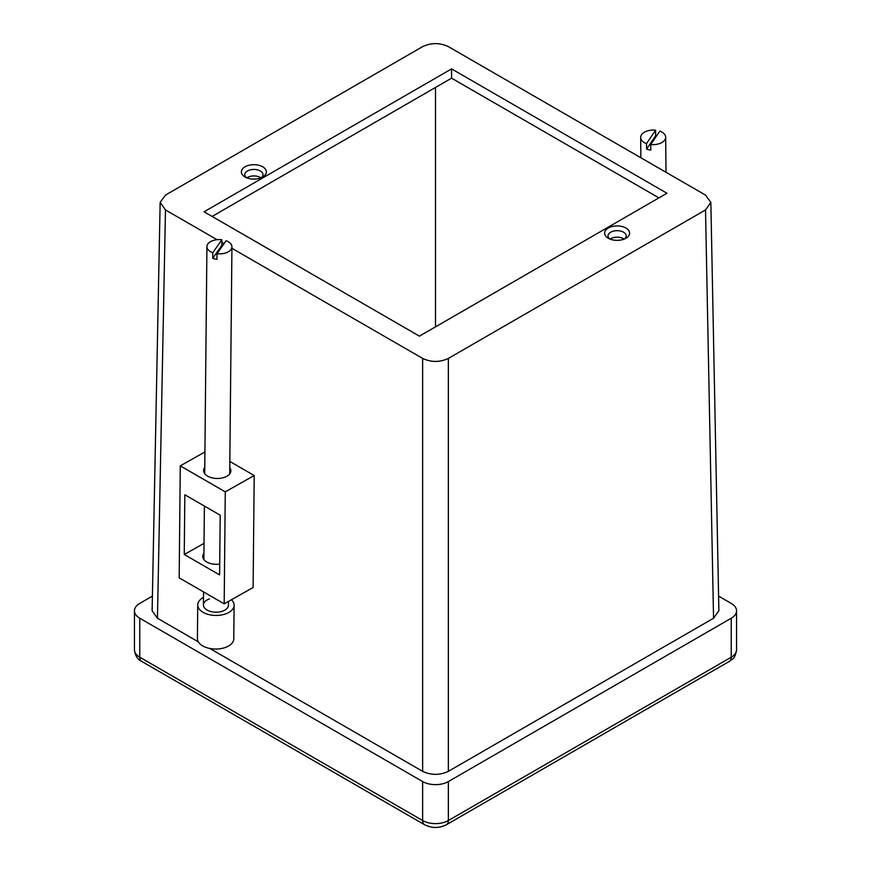<?xml version="1.0" encoding="UTF-8"?>
<svg xmlns="http://www.w3.org/2000/svg" width="871" height="871" viewBox="0 0 871 871"><rect width="100%" height="100%" fill="white"/><g stroke="black" fill="none" stroke-linecap="round" stroke-linejoin="round"><path stroke-width="1.31" d="M245.045 176.998L245.045 176.998A12.499 7.218 180 0 1 245.045 166.797A12.499 7.218 180 0 1 262.715 166.797A12.499 7.218 180 0 1 262.715 176.998A12.499 7.218 180 0 1 245.045 176.998M261.322 177.695A9.091 5.248 0 0 0 262.977 174.679A9.091 5.248 0 0 0 260.309 170.966A9.091 5.248 0 0 0 250.402 169.834A9.091 5.248 0 0 0 244.784 174.679A9.091 5.248 0 0 0 246.439 177.695M608.285 238.24L608.285 238.24A12.499 7.218 180 0 1 608.285 228.039A12.499 7.218 180 0 1 625.955 228.039A12.499 7.218 180 0 1 625.955 238.24A12.499 7.218 180 0 1 608.285 238.24M624.561 238.937A9.091 5.248 0 0 0 626.216 235.921A9.091 5.248 0 0 0 623.549 232.209A9.091 5.248 0 0 0 613.641 231.076A9.091 5.248 0 0 0 608.023 235.921A9.091 5.248 0 0 0 609.678 238.937M260.93 177.858A9.091 5.248 0 0 0 260.309 177.466A9.091 5.248 0 0 0 246.831 177.858M624.169 239.1A9.091 5.248 0 0 0 623.549 238.708A9.091 5.248 0 0 0 610.07 239.1M231.915 248.3L422.642 358.417C431.21 362.423 439.79 362.423 448.358 358.417L705.521 209.944L710.845 202.399L705.521 195.093L448.358 46.62C439.79 42.625 431.21 42.625 422.642 46.62L165.479 195.093L160.155 202.399L165.479 209.944L157.444 618.236L198.37 641.873M209.769 648.449L422.642 771.347L422.642 358.417M165.479 209.944L217.042 239.71M221.833 242.476L223.989 243.728M229.835 461.445L254.201 475.522L253.113 587.5L224.185 603.821L225.273 491.843L254.201 475.522M448.358 358.417L448.358 771.347L713.556 618.236L705.521 209.944M419.43 336.141L666.946 193.242L451.57 68.896L204.054 211.795L419.43 336.141M731.237 618.236L448.358 781.559L448.358 820.536L731.237 657.213L731.237 618.236A18.182 10.496 0 0 0 736.561 610.821A18.182 10.496 0 0 0 731.237 603.396L718.597 596.091M422.642 781.559L139.763 618.236L139.763 657.213L422.642 820.536L422.642 781.559A18.182 10.496 0 0 0 448.358 781.559M134.439 649.788A18.182 10.496 0 0 0 139.763 657.213A9.091 5.248 120 0 0 141.646 661.372C137.542 659.434 135.136 655.569 134.439 649.788L134.439 610.821A18.182 10.496 0 0 1 139.763 603.396L152.403 596.091M710.845 202.399L718.88 610.702L713.556 618.236M448.358 771.347C439.79 775.353 431.21 775.353 422.642 771.347M157.444 618.236L152.12 610.702L160.155 202.399M134.439 610.821A18.182 10.496 0 0 0 139.763 618.236M435.5 87.459L435.5 326.865M658.912 197.88L451.57 78.172L212.089 216.444M451.57 78.172L451.57 68.896M204.772 467.455A13.642 7.785 0.6 0 0 203.607 470.558A13.642 7.785 0.6 0 0 207.592 476.132A13.642 7.785 0.6 0 0 222.421 477.929A13.642 7.785 0.6 0 0 230.88 470.819A13.642 7.785 0.6 0 0 229.77 467.705M219.721 564.114A13.642 7.785 -179.4 0 1 206.754 561.98A13.642 7.785 -179.4 0 1 202.758 556.406A13.642 7.785 -179.4 0 1 203.934 553.303M225.273 491.843L180.275 465.854L204.925 451.951M180.275 465.854L179.176 577.843L224.185 603.821M184.26 554.489L219.612 574.904L220.2 515.186L184.837 494.772L184.26 554.489L204.032 543.341M226.079 240.734A12.499 7.131 -179.4 0 1 231.936 246.852A12.499 7.131 -179.4 0 1 217.01 253.711L226.079 240.734M222.758 245.48A12.499 7.131 0.6 0 0 221.8 245.35L212.731 258.328A12.499 7.131 0.6 0 0 214.767 258.927A12.499 7.131 0.6 0 0 216.955 259.308L217.01 253.711M212.785 252.732A12.499 7.131 -179.4 0 1 206.928 246.613A12.499 7.131 -179.4 0 1 221.855 239.743L212.785 252.732L212.731 258.328M221.8 245.35L221.855 239.743M209.454 598.921A12.499 7.131 0.6 0 0 203.422 604.942A12.499 7.131 0.6 0 0 209.759 611.235A12.499 7.131 0.6 0 0 222.399 611.213A12.499 7.131 0.6 0 0 228.431 605.182L228.463 601.404M231.425 599.738A18.182 10.376 -179.4 0 1 234.103 605.247L233.776 638.835A18.182 10.376 -179.4 0 1 225.012 647.599A18.182 10.376 -179.4 0 1 206.623 647.632A18.182 10.376 -179.4 0 1 197.412 638.476L197.739 604.888A18.182 10.376 -179.4 0 1 203.498 597.408M234.103 605.247A18.182 10.376 -179.4 0 1 225.339 614.001A18.182 10.376 -179.4 0 1 206.95 614.033A18.182 10.376 -179.4 0 1 197.739 604.888M656.636 135.843A12.499 7.295 -0.6 0 0 655.656 135.713L646.576 149.115A12.499 7.295 -0.6 0 0 648.612 149.703A12.499 7.295 -0.6 0 0 650.8 150.073L650.746 144.532L659.826 131.129A12.499 7.295 179.4 0 1 665.673 137.237A12.499 7.295 179.4 0 1 650.746 144.532M646.576 149.115L646.522 143.584A12.499 7.295 179.4 0 1 640.675 137.476A12.499 7.295 179.4 0 1 655.602 130.182L646.522 143.584M655.656 135.713L655.602 130.182M422.642 820.536A18.182 10.496 0 0 0 448.358 820.536A9.091 5.248 -120 0 1 446.475 824.695C439.158 828.365 431.842 828.365 424.525 824.695A9.091 5.248 -60 0 1 422.642 820.536M736.561 649.788C734.819 659.804 732.337 658.552 729.354 661.372A9.091 5.248 -120 0 0 731.237 657.213A18.182 10.496 0 0 0 736.561 649.788L736.561 610.821M729.354 661.372L446.475 824.695M424.525 824.695L141.646 661.372M229.715 473.922L231.936 246.852M203.422 604.942L203.553 591.91M203.868 559.53L204.391 506.062M204.707 473.682L206.928 246.613M640.871 157.771L640.675 137.476M666.021 172.295L665.673 137.237"/></g></svg>
